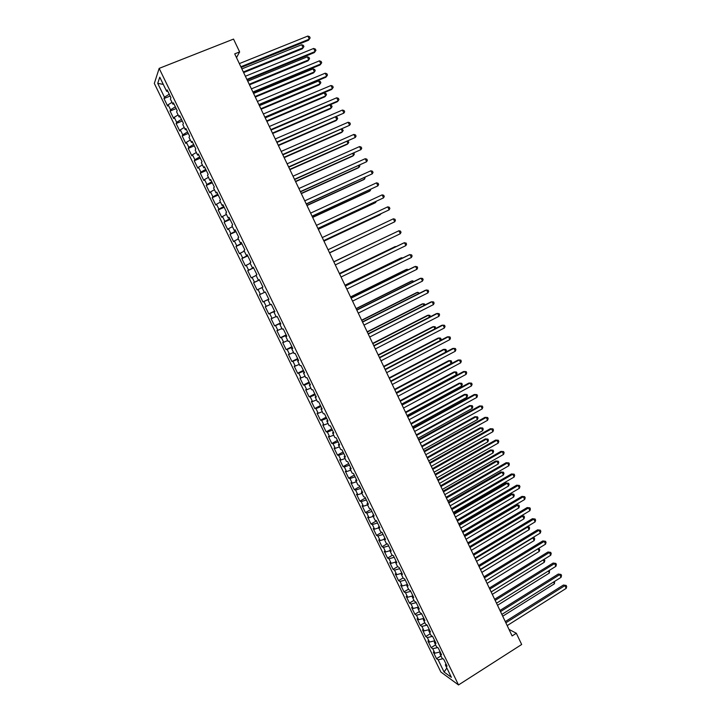 <?xml version="1.0" encoding="UTF-8"?>
<svg xmlns="http://www.w3.org/2000/svg" width="721" height="721" viewBox="0 0 721 721"><rect width="100%" height="100%" fill="white"/><g stroke="black" fill="none" stroke-linecap="round" stroke-linejoin="round"><path stroke-width="1.08" d="M154.321 83.429L440.873 672.026L458.511 684.95L159.161 68.378L154.321 83.429M163.279 84.393L157.719 83.348L164.46 97.218L163.973 98.543L167.623 106.059L168.137 104.77L170.58 109.79L170.057 111.052L173.707 118.55L174.239 117.316L176.681 122.327L176.131 123.534L179.763 131.006L180.331 129.834L182.755 134.827L182.188 135.981L185.811 143.434L186.397 142.316L188.821 147.3L188.226 148.391L191.84 155.826L192.453 154.763L194.877 159.738L194.246 160.774L197.851 168.182L198.5 167.182L200.907 172.139L200.258 173.112L203.854 180.502L204.521 179.565L206.927 184.504L206.242 185.423L209.829 192.795L210.523 191.912L212.92 196.842L212.217 197.707L215.795 205.052L216.516 204.223L218.905 209.144L218.175 209.946L221.744 217.282L222.492 216.507L224.88 221.41L224.123 222.158L227.683 229.476L228.449 228.755L230.828 233.64L230.044 234.343L233.595 241.634L234.388 240.967L236.767 245.843L235.956 246.492L239.498 253.756L240.318 253.152L242.68 258.019L241.85 258.605L245.383 265.851L246.231 265.301L248.583 270.15L247.727 270.681L251.25 277.918L252.125 277.423L254.477 282.253L253.594 282.731L257.109 289.95L258.001 289.5L260.344 294.33L259.443 294.754L262.94 301.946L263.859 301.558L266.202 306.371L265.274 306.74L268.762 313.914L269.708 313.572L272.042 318.376L271.087 318.691L274.575 325.847L275.539 325.568L277.873 330.353L276.891 330.615L280.361 337.752L281.361 337.518L283.677 342.295L282.677 342.502L286.138 349.622L287.156 349.442L289.472 354.209L288.445 354.362L291.906 361.464L292.942 361.338L295.259 366.088L294.204 366.196L297.647 373.271L298.71 373.199L301.017 377.939L299.945 377.984L303.379 385.05L304.469 385.032L306.767 389.755L305.668 389.755L309.093 396.802L310.21 396.829L312.499 401.543L311.382 401.489L314.798 408.519L315.933 408.6L318.222 413.295L317.069 413.196L320.485 420.199L321.638 420.334L323.918 425.02L322.756 424.867L326.153 431.852L327.334 432.041L329.614 436.71L328.415 436.511L331.813 443.478L333.012 443.712L335.283 448.372L334.066 448.12L337.446 455.068L338.681 455.357L340.943 460.007L339.699 459.701L343.079 466.64L344.332 466.974L346.585 471.606L345.323 471.255L348.685 478.167L349.964 478.555L352.218 483.178L350.929 482.773L354.281 489.676L355.588 490.109L357.832 494.723L356.516 494.264L359.869 501.149L361.185 501.627L363.429 506.232L362.095 505.727L365.439 512.586L366.782 513.118L369.008 517.714L367.656 517.155L370.991 524.005L372.351 524.582L374.587 529.16L373.208 528.565L376.533 535.388L377.921 536.018L380.138 540.579L378.741 539.93L382.058 546.743L383.464 547.419L385.681 551.971L384.257 551.277L387.565 558.072L388.998 558.793L391.206 563.335L389.764 562.587L393.062 569.365L394.513 570.14L396.721 574.664L395.252 573.871L398.542 580.63L400.02 581.45L402.219 585.966L400.732 585.128L404.012 591.869L405.508 592.734L407.698 597.24L406.193 596.357L409.465 603.08L410.988 603.991L413.169 608.488L411.646 607.551L414.908 614.256L416.45 615.22L418.631 619.7L417.08 618.726L420.334 625.413L421.893 626.423L424.065 630.893L422.497 629.866L425.741 636.535L427.328 637.589L429.5 642.05L427.904 640.978L431.14 647.629L432.744 648.729L434.907 653.181L433.303 652.054L436.529 658.697L440.973 655.903M157.719 83.348L159.774 77.174L166.65 91.333L167.786 91.216M446.858 667.997L444.082 672.035L451.391 677.343L445.362 664.924L447.065 666.132L443.748 659.318L442.063 658.147L439.864 653.614L441.54 654.767L438.224 647.936L436.556 646.809L434.348 642.267L436.007 643.375L432.681 636.526L431.032 635.444L428.824 630.893L430.455 631.947L427.12 625.08L425.498 624.053L423.281 619.492L424.894 620.493L421.551 613.607L419.946 612.634L417.729 608.055L419.316 609.011L415.963 602.107L414.386 601.179L412.151 596.591L413.719 597.502L410.357 590.58L408.807 589.697L406.572 585.091L408.113 585.957L404.742 579.017L403.21 578.179L400.966 573.574L402.489 574.376L399.11 567.418L397.604 566.643L395.351 562.01L396.856 562.777L393.468 555.792L391.981 555.062L389.728 550.429L391.206 551.141L387.799 544.139L386.339 543.463L384.077 538.812L385.537 539.47L382.121 532.449L380.688 531.828L378.417 527.159L379.85 527.772L376.434 520.733L375.019 520.156L372.748 515.479L374.154 516.038L370.729 508.99L369.332 508.458L367.052 503.772L368.44 504.276L365.006 497.211L363.636 496.733L361.347 492.028L362.708 492.488L359.265 485.395L357.922 484.972L355.633 480.258L356.967 480.664L353.515 473.553L352.19 473.183L349.892 468.452L351.208 468.803L347.747 461.674L346.44 461.359L344.142 456.618L345.431 456.916L341.961 449.769L340.682 449.498L338.374 444.749L339.645 445.001L336.157 437.827L334.905 437.62L332.597 432.852L333.832 433.042L330.344 425.859L329.118 425.696L326.793 420.92L328.01 421.064L324.513 413.854L323.314 413.746L320.98 408.96L322.179 409.041L318.664 401.813L317.483 401.768L315.158 396.965L316.321 396.992L312.806 389.746L311.652 389.746L309.309 384.933L310.454 384.915L306.921 377.642L305.794 377.705L303.451 372.874L304.568 372.793L301.027 365.511L299.927 365.619L297.575 360.779L298.665 360.644L295.114 353.344L294.042 353.506L291.681 348.658L292.753 348.468L289.193 341.141L288.139 341.366L285.777 336.491L286.814 336.256L283.245 328.911L282.217 329.182L279.847 324.306L280.866 324.008L277.288 316.636L276.287 316.97L273.908 312.076L274.899 311.724L271.312 304.334L270.339 304.731L267.951 299.819L268.915 299.404L265.319 292.005L264.373 292.447L261.975 287.526L262.922 287.057L259.308 279.631L258.388 280.136L255.991 275.206L256.901 274.674L253.287 267.23L252.386 267.788L249.989 262.841L250.872 262.264L247.249 254.792L246.375 255.414L243.959 250.448L244.825 249.808L241.184 242.328L240.345 242.995L237.921 238.02L238.759 237.326L235.109 229.819L234.298 230.549L231.874 225.556L232.676 224.808L229.017 217.273L228.233 218.066L225.799 213.065L226.583 212.253L222.915 204.701L222.149 205.548L219.707 200.537L220.464 199.663L216.787 192.092L216.048 193.003L213.605 187.974L214.335 187.036L210.64 179.448L209.937 180.412L207.486 175.374L208.18 174.383L204.485 166.767L203.8 167.795L201.339 162.739L202.015 161.684L198.311 154.051L197.653 155.141L195.184 150.067L195.833 148.959L192.11 141.307L191.489 142.452L189.01 137.36L189.632 136.197L185.901 128.518L185.306 129.726L182.828 124.625L183.413 123.39L179.673 115.693L179.105 116.964L176.618 111.845L177.177 110.556L173.428 102.842L172.887 104.166L170.39 99.038L170.922 97.686L167.164 89.945L166.65 91.333M444.082 672.035L438.152 659.841L436.529 658.697M236.515 57.644L239.633 51.903L234.713 53.868L512.117 635.94L516.326 633.263L508.999 629.388M434.907 653.181L440.18 651.964M432.744 648.729L437.692 647.575M445.362 664.924L445.975 663.897M429.5 642.05L434.754 640.798M427.328 637.589L432.429 636.364M439.864 653.614L440.486 652.595M424.065 630.893L429.319 629.604M421.893 626.423L427.138 625.116M434.348 642.267L434.988 641.266M418.631 619.7L423.867 618.384M416.45 615.22L421.686 613.886M428.824 630.893L429.464 629.911M413.169 608.488L418.36 607.145M410.988 603.991L416.215 602.621M423.281 619.492L423.939 618.528M407.698 597.24L412.628 595.934M405.508 592.734L410.727 591.337M417.729 608.055L418.387 607.109M402.219 585.966L406.869 584.704M400.02 581.45L405.229 580.017M412.151 596.591L412.827 595.663M396.721 574.664L401.065 573.447M394.513 570.14L399.713 568.662M406.572 585.091L407.257 584.181M391.206 563.335L395.405 562.128M388.998 558.793L394.189 557.288M400.966 573.574L401.66 572.672M385.681 551.971L389.872 550.736M383.464 547.419L388.646 545.878M395.351 562.01L396.054 561.136M380.138 540.579L384.329 539.317M377.921 536.018L383.085 534.441M389.728 550.429L390.44 549.564M374.587 529.16L378.759 527.862M372.351 524.582L377.516 522.968M384.077 538.812L384.807 537.965M369.008 517.714L373.181 516.389M366.782 513.118L371.928 511.468M378.417 527.159L379.156 526.339M363.429 506.232L367.593 504.871M361.185 501.627L366.331 499.941M372.748 515.479L373.487 514.677M357.832 494.723L361.987 493.335M355.588 490.109L360.716 488.378M367.052 503.772L367.809 502.988M352.218 483.178L356.363 481.763M349.964 478.555L355.083 476.788M361.347 492.028L362.113 491.262M346.585 471.606L350.721 470.164M344.332 466.974L349.442 465.171M355.633 480.258L356.408 479.51M340.943 460.007L345.071 458.529M338.681 455.357L343.782 453.518M349.892 468.452L350.676 467.722M335.283 448.372L339.402 446.867M333.012 443.712L338.104 441.838M344.142 456.618L344.935 455.906M329.614 436.71L333.724 435.178M327.334 432.041L332.417 430.131M338.374 444.749L339.185 444.055M323.918 425.02L328.028 423.452M321.638 420.334L326.712 418.387M332.597 432.852L333.408 432.176M318.222 413.295L322.314 411.7M315.933 408.6L320.989 406.608M326.793 420.92L327.622 420.262M312.499 401.543L316.591 399.912M310.21 396.829L315.257 394.802M320.98 408.96L321.818 408.32M306.767 389.755L310.85 388.096M304.469 385.032L309.507 382.968M315.158 396.965L316.005 396.343M301.017 377.939L305.091 376.245M298.71 373.199L303.739 371.099M309.309 384.933L310.174 384.329M295.259 366.088L299.314 364.366M292.942 361.338L297.962 359.202M303.451 372.874L304.325 372.288M289.472 354.209L293.528 352.461M287.156 349.442L292.167 347.27M297.575 360.779L298.458 360.212M283.677 342.295L287.724 340.51M281.361 337.518L286.354 335.301M291.681 348.658L292.573 348.108M277.873 330.353L281.911 328.542M275.539 325.568L280.532 323.305M285.777 336.491L286.679 335.968M272.042 318.376L276.071 316.528M269.708 313.572L274.683 311.283M279.847 324.306L280.766 323.801M266.202 306.371L270.222 304.496M263.859 301.558L268.825 299.224M273.908 312.076L274.836 311.589M260.344 294.33L264.355 292.42M258.001 289.5L262.002 287.58M267.951 299.819L268.888 299.35M254.477 282.253L259.425 279.856M252.125 277.423L256.117 275.467M248.583 270.15L253.522 267.716M246.231 265.301L250.214 263.318M258.388 280.136L259.344 279.703M242.68 258.019L247.609 255.54M240.318 253.152L244.293 251.133M252.386 267.788L253.359 267.374M236.767 245.843L241.67 243.328M234.388 240.967L238.363 238.921M246.375 255.414L247.357 255.018M230.828 233.64L235.731 231.08M228.449 228.755L232.405 226.673M240.345 242.995L241.337 242.626M224.88 221.41L229.765 218.805M222.492 216.507L226.439 214.389M234.298 230.549L235.298 230.197M218.905 209.144L223.78 206.494M216.516 204.223L220.455 202.069M228.233 218.066L229.242 217.733M212.92 196.842L217.787 194.156M210.523 191.912L214.461 189.722M222.149 205.548L223.177 205.242M206.927 184.504L211.776 181.782M204.521 179.565L208.441 177.348M216.048 193.003L217.084 192.705M200.907 172.139L205.746 169.372M198.5 167.182L202.412 164.929M209.937 180.412L210.983 180.142M194.877 159.738L199.699 156.926M192.453 154.763L196.355 152.482M203.8 167.795L204.863 167.542M188.821 147.3L193.643 144.452M186.397 142.316L190.29 140M197.653 155.141L198.726 154.916M182.755 134.827L187.568 131.934M180.331 129.834L184.215 127.482M191.489 142.452L192.57 142.244M176.681 122.327L181.467 119.389M174.239 117.316L178.114 114.927M185.306 129.726L186.397 129.537M170.58 109.79L175.356 106.807M168.137 104.77L171.995 102.346M179.105 116.964L180.214 116.802M164.46 97.218L169.228 94.199M172.887 104.166L174.004 104.022M458.511 684.95L521.671 644.493L516.326 633.263M239.633 51.903L233.532 39.087L159.161 68.378M438.152 659.841L442.946 658.751M163.973 98.543L170.138 96.055M170.057 111.052L176.203 108.547M176.131 123.534L182.251 121.011M182.188 135.981L188.289 133.43M188.226 148.391L194.309 145.822M194.246 160.774L200.312 158.178M200.258 173.112L206.296 170.507M206.242 185.423L212.271 182.801M212.217 197.707L218.229 195.058M218.175 209.946L224.168 207.287M224.123 222.158L230.089 219.481M230.044 234.343L235.992 231.639M235.956 246.492L241.886 243.761M241.85 258.605L247.763 255.865M247.727 270.681L253.621 267.924M253.594 282.731L259.47 279.955M262.94 301.946L268.789 299.143M268.762 313.914L274.593 311.084M274.575 325.847L280.379 323.008M280.361 337.752L286.156 334.886M286.138 349.622L291.915 346.747M291.906 361.464L297.656 358.562M297.647 373.271L303.379 370.36M303.379 385.05L309.093 382.121M309.093 396.802L314.798 393.846M314.798 408.519L320.475 405.544M320.485 420.199L326.144 417.216M326.153 431.852L331.795 428.851M331.813 443.478L337.437 440.459M337.446 455.068L343.061 452.04M343.079 466.64L348.667 463.585M348.685 478.167L354.263 475.103M354.281 489.676L359.842 486.585M359.869 501.149L365.412 498.04M365.439 512.586L370.964 509.468M370.991 524.005L376.497 520.868M376.533 535.388L381.851 532.332M382.058 546.743L387.105 543.814M387.565 558.072L392.377 555.26M393.062 569.365L397.65 566.661M398.542 580.63L403.093 577.936M404.012 591.869L408.546 589.156M409.465 603.08L413.98 600.35M414.908 614.256L419.406 611.525M420.334 625.413L424.822 622.656M425.741 636.535L430.221 633.768M431.14 647.629L435.601 644.853M241.184 67.432L308.507 40.25L309.3 39.159L240.859 66.765M307.849 36.05L309.561 36.708L310.138 37.943L309.3 39.159L307.849 36.05L239.354 63.601M243.644 72.596L302.342 48.785L303.099 47.748L301.675 44.72L241.877 68.892M243.338 71.965L303.099 47.748L303.92 46.55L303.352 45.342L301.675 44.72M247.186 80.031L314.293 52.615L315.104 51.561L246.888 79.409M313.653 48.46L315.356 49.1L315.933 50.335L315.104 51.561L313.653 48.46L245.383 76.255M253.17 92.585L320.061 64.953L320.89 63.935L252.891 92.009M319.448 60.843L321.133 61.456L321.71 62.691L320.89 63.935L319.448 60.843L251.395 88.863M249.475 84.844L307.993 60.843L308.768 59.834L307.344 56.815L247.736 81.185M249.196 84.258L308.768 59.834L309.579 58.626L309.012 57.419L307.344 56.815M255.297 97.056L313.635 72.857L314.419 71.893L313.004 68.883L253.576 93.451M255.036 96.515L314.419 71.893L315.23 70.676L314.662 69.468L313.004 68.883M259.136 105.113L325.82 77.246L326.667 76.273L258.884 104.581M325.225 73.191L326.901 73.785L327.478 75.02L326.667 76.273L325.225 73.191L257.388 101.436M265.085 117.604L331.561 89.512L332.417 88.575L264.859 117.117M330.984 85.502L332.651 86.078L333.219 87.304L332.417 88.575L330.984 85.502L263.363 113.981M261.101 109.241L319.25 84.853L320.061 83.915L318.646 80.914L259.407 105.681M260.867 108.736L320.061 83.915L320.854 82.69L320.295 81.482L318.646 80.914M266.896 121.389L324.865 96.803L325.685 95.911L324.279 92.919L265.22 117.884M266.671 120.93L325.685 95.911L326.478 94.667L325.91 93.469L324.279 92.919M271.024 130.059L337.284 101.742L338.158 100.85L270.817 129.618M336.725 97.786L338.383 98.344L338.951 99.561L338.158 100.85L336.725 97.786L269.33 126.49M272.664 133.502L330.461 108.736L331.29 107.88L329.894 104.906L331.516 105.428L332.075 106.618L331.29 107.88L272.466 133.088M276.945 142.479L343.89 113.089L276.756 142.082M342.457 110.034L344.097 110.565L344.674 111.791L343.89 113.089L342.457 110.034L275.269 138.964M278.423 145.588L336.04 120.632L336.887 119.812L335.625 117.126M278.243 145.209L336.887 119.812L337.662 118.541L337.104 117.352L335.959 116.982M282.848 154.871L349.595 125.292L282.677 154.51M348.171 122.246L349.802 122.768L350.37 123.985L349.595 125.292L348.171 122.246L281.199 151.41M288.742 167.227L355.291 137.468L288.589 166.911M353.867 134.43L355.489 134.926L356.057 136.143L355.291 137.468L353.867 134.43L287.111 163.82M294.61 179.547L360.969 149.617L294.483 179.277M359.554 146.579L361.167 147.066L361.735 148.274L360.969 149.617L359.554 146.579L293.014 176.194M300.468 191.84L366.638 161.729L300.36 191.615M365.223 158.701L366.827 159.161L367.386 160.368L366.638 161.729L365.223 158.701L298.891 188.532M306.308 204.097L372.288 173.806L306.218 203.908M370.873 170.787L372.469 171.228L373.027 172.436L372.288 173.806L370.873 170.787L304.758 200.835M312.139 216.318L377.921 185.847L312.067 216.174M376.515 182.846L378.092 183.269L378.66 184.468L377.921 185.847L376.515 182.846L310.607 213.11M317.943 228.512L383.545 197.869L317.898 228.413M382.139 194.868L383.707 195.274L384.266 196.472L383.545 197.869L382.139 194.868L316.438 225.358M323.738 240.67L389.151 209.847L323.711 240.607M387.745 206.855L389.304 207.242L389.872 208.441L389.151 209.847L387.745 206.855L322.26 237.56M329.515 252.792L394.738 221.798L329.506 252.774M393.342 218.814L394.892 219.184L395.45 220.383L394.738 221.798L393.342 218.814L328.064 249.736M284.173 157.638L341.601 132.493L342.466 131.718L341.348 129.32M284.011 157.304L342.466 131.718L343.232 130.429L342.006 129.032M289.896 169.66L347.152 144.335L348.036 143.587L347.044 141.487M289.761 169.363L348.036 143.587L348.793 142.289L348.045 141.046M295.619 181.656L352.686 156.133L353.587 155.43L352.731 153.609M295.493 181.395L353.587 155.43L354.335 154.114L353.867 153.104M301.315 193.616L358.211 167.912L359.121 167.236L358.409 165.713M301.207 193.399L359.121 167.236L359.869 165.911L359.536 165.199M307.002 205.539L363.717 179.655L364.646 179.024L364.06 177.772M306.912 205.359L364.646 179.024L365.186 177.258M312.671 217.436L369.215 191.371L370.161 190.768L369.702 189.803M312.599 217.3L370.161 190.768L370.828 189.29M318.322 229.296L374.695 203.052L375.65 202.493L375.335 201.808M318.276 229.206L375.65 202.493L376.227 201.393M323.963 241.129L380.156 214.705L380.949 213.776M323.936 241.075L381.463 213.533M386.699 225.637L329.578 252.918L386.546 225.718M333.85 261.876L398.92 230.747L400.317 233.721L335.292 264.913M333.841 261.867L398.92 230.747L400.461 231.099L401.02 232.288L400.317 233.721M390.728 234.649L333.796 261.768M390.836 234.595L333.805 261.777M339.618 273.989L404.49 242.644L405.878 245.609L341.06 277.008M339.591 273.935L403.427 243.094L406.013 242.977L406.572 244.158L405.878 245.609M396.307 246.537L395.117 246.6L339.393 273.52M396.775 246.303L339.42 273.565M345.377 286.066L410.042 254.513L411.421 257.469L346.81 289.085M345.332 285.976L408.96 254.919L411.556 254.819L412.115 256.009L411.421 257.469M401.858 258.388L401.561 257.748L400.534 258.145L344.98 285.237M402.697 257.983L401.561 257.748L345.026 285.327M351.118 298.115L415.575 266.346L416.954 269.293L352.551 301.117M351.055 297.98L414.476 266.725L417.08 266.644L417.639 267.824L416.954 269.293M407.401 270.204L406.977 269.293L405.932 269.654L350.55 296.926M408.501 269.663L406.977 269.293L350.613 297.052M356.841 310.129L421.1 278.144L422.479 281.091L358.274 313.121M356.76 309.949L419.983 278.486L422.596 278.423L423.146 279.604L422.479 281.091M412.935 282.001L412.376 280.82L411.321 281.145L356.111 308.588M414.025 281.451L412.376 280.82L356.183 308.75M362.555 322.107L426.607 289.923L427.977 292.861L363.979 325.099M362.447 321.89L425.48 290.23L428.094 290.184L428.644 291.356L427.977 292.861M418.45 293.753L417.765 292.302L416.693 292.6L361.654 320.214M419.541 293.213L417.765 292.302L361.744 320.421M368.251 334.057L432.095 301.666L433.465 304.595L369.666 337.04M368.125 333.805L430.951 301.937L433.573 301.91L434.123 303.081L433.465 304.595M423.948 305.488L423.137 303.766L422.046 304.019L367.178 331.813M425.03 304.938L424.597 304.001L423.137 303.766L367.295 332.057M373.929 345.972L437.575 313.374L438.945 316.303L375.344 348.946M373.784 345.683L436.421 313.608L439.044 313.599L439.594 314.771L438.945 316.303M429.437 317.186L428.499 315.194L427.4 315.419L372.694 343.376M430.428 316.672L429.941 315.419L428.499 315.194L372.82 343.665M379.588 357.859L443.045 325.063L444.406 327.974L381.003 360.824M379.435 357.526L441.865 325.252L444.496 325.27L445.046 326.433L444.406 327.974M434.907 328.857L433.844 326.604L432.726 326.784L378.192 354.921M435.574 328.506L435.286 326.802L433.844 326.604L378.345 355.237M385.239 369.72L448.489 336.707L449.85 339.618L386.654 372.676M385.068 369.341L447.299 336.869L449.94 336.905L450.481 338.059L449.85 339.618M440.36 340.492L439.179 337.969L438.044 338.131L383.671 366.43M440.72 340.303L441.135 339.294L440.603 338.158L439.179 337.969L383.842 366.782M390.881 381.544L453.924 348.333L455.284 351.235L392.287 384.491M390.683 381.13L452.725 348.459L455.366 348.504L455.906 349.667L455.284 351.235M445.803 352.1L444.496 349.315L443.352 349.442L389.142 377.903M445.857 352.073L446.443 350.613L445.911 349.487L444.496 349.315L389.331 378.3M396.496 393.333L459.349 359.923L460.701 362.816L397.902 396.28M396.28 392.882L458.132 360.013L460.782 360.076L461.323 361.239L460.701 362.816M396.171 392.657L451.13 363.456L449.805 360.635L448.642 360.716L394.603 389.358M451.13 363.456L451.743 361.915L451.211 360.788L449.805 360.635L394.811 389.791M402.102 405.094L464.757 371.486L466.108 374.37L403.499 408.032M401.867 404.598L463.522 371.54L466.181 371.621L466.712 372.775L466.108 374.37M401.633 404.102L456.42 374.74L455.095 371.919L453.924 371.973L400.047 400.777M456.42 374.74L457.024 373.181L456.492 372.054L455.095 371.919L400.272 401.246M407.689 416.819L470.155 383.013L471.498 385.897L409.086 419.748M407.437 416.296L468.902 383.04L471.561 383.139L472.102 384.284L471.498 385.897M407.077 415.521L461.692 385.987L460.377 383.175L459.187 383.202L405.472 412.169M461.692 385.987L462.287 384.419L461.764 383.302L460.377 383.175L405.716 412.673M413.268 428.526L475.536 394.513L476.878 397.388L414.656 431.446M412.998 427.95L474.274 394.504L476.932 394.621L477.464 395.766L476.878 397.388M412.502 426.913L466.956 397.217L465.64 394.414L464.441 394.396L410.889 423.533M466.956 397.217L467.55 395.631L467.019 394.513L465.64 394.414L411.15 424.074M418.829 440.189L480.898 405.986L482.241 408.852L420.217 443.1M418.54 439.585L479.618 405.941L482.286 406.076L482.827 407.221L482.241 408.852M417.919 438.278L472.201 408.41L470.894 405.617L469.677 405.562L416.287 434.862M472.201 408.41L472.787 406.815L472.264 405.698L470.894 405.617L416.567 435.439M424.372 451.833L486.251 417.432L487.585 420.289L425.76 454.735M424.065 451.184L484.963 417.351L487.63 417.504L488.162 418.649L487.585 420.289M484.963 417.351L487.63 417.504M423.317 449.616L477.437 419.577L476.13 416.783L474.905 416.711L421.677 446.173M474.905 416.711L477.491 416.855L476.13 416.783L421.974 446.786M477.491 416.855L478.014 417.973L477.437 419.577M429.905 463.441L491.587 428.842L492.921 431.699L431.284 466.334M429.581 462.756L490.289 428.734L492.957 428.896L493.488 430.04L492.921 431.699M490.289 428.734L492.957 428.896M428.707 460.917L482.664 430.716L481.358 427.932L480.114 427.823L427.048 457.447M480.114 427.823L482.709 427.986L481.358 427.932L427.364 458.096M482.709 427.986L483.232 429.103L482.664 430.716M435.421 475.013L496.913 440.234L498.247 443.073L436.8 477.906M435.078 474.292L495.597 440.08L498.274 440.27L498.806 441.405L498.247 443.073M495.597 440.08L498.274 440.27M434.078 472.192L487.874 441.829L486.576 439.053L485.314 438.909L432.411 468.695M485.314 438.909L487.919 439.089L486.576 439.053L432.735 469.38M487.919 439.089L488.432 440.198L487.874 441.829M440.928 486.558L502.231 451.58L503.555 454.419L442.297 489.442M440.567 485.801L500.897 451.4L503.582 451.607L504.105 452.734L503.555 454.419M500.897 451.4L503.582 451.607M439.44 483.44L493.074 452.914L491.776 450.138L490.496 449.967L437.755 479.907M490.496 449.967L493.11 450.165L491.776 450.138L438.098 480.628M493.11 450.165L493.624 451.274L493.074 452.914M446.416 498.076L507.53 462.909L508.846 465.739L447.786 500.951M446.038 497.283L506.178 462.693L508.864 462.918L509.396 464.045L508.846 465.739M506.178 462.693L508.864 462.918M444.785 494.66L498.256 463.963L496.958 461.206L495.678 460.998L443.091 491.1M495.678 460.998L498.283 461.215L496.958 461.206L443.451 491.857M498.283 461.215L498.806 462.314L498.256 463.963M451.887 509.567L512.811 474.211L514.127 477.032L453.257 512.433M451.49 508.729L511.45 473.958L514.145 474.193L514.668 475.319L514.127 477.032M511.45 473.958L514.145 474.193M450.12 505.845L503.429 474.995L502.131 472.237L500.834 472.003L448.408 502.258M500.834 472.003L503.447 472.228L502.131 472.237L448.786 503.051M503.447 472.228L503.97 473.327L503.429 474.995M457.348 521.022L518.084 485.476L519.399 488.288L458.709 523.879M456.934 520.147L516.705 485.188L519.399 485.449L519.931 486.567L519.399 488.288M516.705 485.188L519.399 485.449M455.438 517.011L508.584 485.999L507.296 483.25L505.98 482.98L453.716 513.397M505.98 482.98L508.602 483.223L507.296 483.25L454.113 514.217M508.602 483.223L509.116 484.323L508.584 485.999M462.801 532.449L523.338 496.715L524.654 499.518L464.153 535.297M462.368 531.539L521.95 496.399L524.654 496.67L525.176 497.787L524.654 499.518M521.95 496.399L524.654 496.67M460.746 528.142L513.731 496.967L512.442 494.227L511.117 493.921L459.007 524.5M511.117 493.921L513.74 494.191L512.442 494.227L459.421 525.357M513.74 494.191L514.253 495.282L513.731 496.967M468.226 543.841L528.583 507.926L529.89 510.72L469.587 546.689M467.776 542.904L527.177 507.575L529.89 507.863L530.413 508.981L529.89 510.72M527.177 507.575L529.89 507.863M466.036 539.245L518.859 507.917L517.579 505.178L516.236 504.844L464.288 535.577M516.236 504.844L518.868 505.124L517.579 505.178L464.712 536.469M518.868 505.124L519.381 506.214L518.859 507.917M473.643 555.215L533.81 519.111L535.117 521.896L474.995 558.045M473.183 554.233L532.395 518.723L535.108 519.03L535.631 520.147L535.117 521.896M532.395 518.723L535.108 519.03M471.318 550.321L523.978 518.832L522.707 516.11L470.002 547.554M521.463 515.749L523.987 516.038L524.491 517.128L523.978 518.832M523.987 516.038L521.436 515.767M479.05 566.553L539.029 530.259L540.335 533.044L480.402 569.383M478.564 565.534L537.596 529.845L540.317 530.169L540.84 531.278L540.335 533.044M537.596 529.845L540.317 530.169M476.581 561.371L529.088 529.728L527.817 527.006L475.265 558.613M527.195 526.663L529.088 526.916L529.593 528.006L529.088 529.728M529.088 526.916L527.015 526.772M484.44 577.854L544.238 541.39L545.536 544.166L485.783 580.684M483.935 576.809L542.787 540.939L545.509 541.282L546.031 542.39L545.536 544.166M542.787 540.939L545.509 541.282M481.835 572.393L534.18 540.588L532.909 537.875L480.519 569.644M532.9 537.551L534.171 537.776L534.685 538.857L534.18 540.588M534.171 537.776L532.549 537.767M489.811 589.138L549.429 552.484L550.727 555.251L491.154 591.95M489.298 588.048L547.969 552.007L550.691 552.358L551.214 553.467L550.727 555.251M547.969 552.007L550.691 552.358M487.072 583.388L539.263 551.43L538.01 548.762M538.578 548.411L539.759 549.69L539.263 551.43M538.091 548.717L539.254 548.609M495.174 600.386L554.602 563.552L555.9 566.318L496.517 603.198M494.642 599.268L553.133 563.047L555.864 563.416L556.378 564.516L555.9 566.318M553.133 563.047L555.864 563.416M492.299 594.356L544.337 562.245L543.228 559.875M544.103 559.334L544.824 560.487L544.337 562.245M500.527 611.606L559.766 574.592L561.055 577.35L501.861 614.409M499.968 610.453L558.288 574.051L561.019 574.439L561.533 575.538L561.055 577.35M558.288 574.051L561.019 574.439M497.517 605.289L549.393 573.024L548.42 570.96M549.438 570.329L549.393 573.024M505.863 622.8L564.922 585.614L566.21 588.363L507.187 625.594M505.286 621.61L563.425 585.037L566.165 585.443L566.679 586.534L566.21 588.363M563.425 585.037L566.165 585.443M502.717 616.203L554.431 583.785L553.611 582.018M554.611 581.387L554.431 583.785"/></g></svg>

